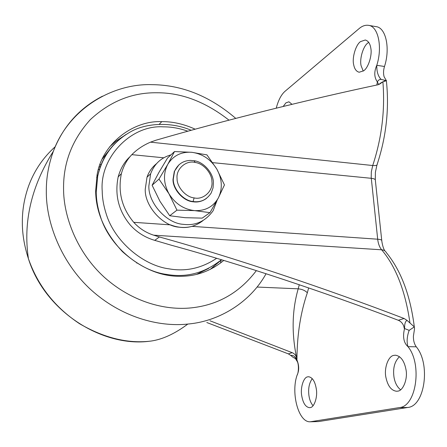 <?xml version="1.0" encoding="UTF-8"?>
<svg xmlns="http://www.w3.org/2000/svg" width="447" height="447" viewBox="0 0 447 447"><rect width="100%" height="100%" fill="white"/><g stroke="black" fill="none" stroke-linecap="round" stroke-linejoin="round"><path stroke-width="0.67" d="M102.307 158.925L111.214 147.666M208.682 268.362L196.652 274.335M223.757 260.428C211.09 270.815 196.993 276.101 181.46 276.274C161.339 276.889 141.665 268.675 122.433 251.633C104.799 232.557 95.87 212.314 95.647 190.903L97.072 174.933C101.994 143.85 133.105 120.282 161.78 121.634C172.676 121.523 183.812 124.042 195.188 129.189M221.606 259.774L210.017 269.524M109.733 146.722L116.052 141.14L123.009 136.491M99.787 165.072L101.346 164.334M99.083 167.144L100.536 166.407M385.929 377.436C383.867 368.635 388.18 355.98 393.841 355.382L395.377 355.203C400.769 356.002 404.317 360.863 406.021 369.781C407.876 378.81 403.138 391.002 397.64 391.147L396.556 391.254C391.309 390.6 387.767 385.996 385.929 377.436M400.596 389.784C397.215 387.08 395.031 382.967 394.036 377.447C392.717 368.451 394.533 361.534 399.489 356.684M301.686 395.545C300.255 387.929 303.535 377.179 307.67 376.849L308.586 376.737C312.587 377.402 315.191 381.671 316.398 389.538C317.655 397.305 314.112 407.597 310.112 407.597L309.469 407.664C305.592 407.116 302.999 403.077 301.686 395.545M313.056 405.708C310.905 403.211 309.525 399.808 308.927 395.494C308.067 388.639 309.179 383.018 312.263 378.626M353.666 64.631C351.94 57.981 355.678 44.873 360.5 41.616L365.266 40.001C368.233 40.811 370.082 43.549 370.814 48.209C372.351 55.137 368.283 68 363.607 70.822L359.181 72.23C356.326 71.526 354.488 68.989 353.666 64.631M363.238 71.084L361.126 65.776C359.371 59.144 363.137 46.086 368.01 42.856L368.691 42.353M283.186 106.464L285.918 102.86L288.93 101.799L292.008 104.324M406.993 320.354L414.335 326.891L409.161 330.361C406.954 336.524 406.558 341.961 407.977 346.665C403.658 342.804 402.529 336.697 404.596 328.349C404.49 324.047 405.289 321.382 406.993 320.354L404.105 318.493C326.042 288.572 231.926 257.019 159.378 236.955L153.651 235.172L381.649 249.8C383.856 249.923 385.47 250.929 386.504 252.823C401.071 270.726 410.34 295.4 414.308 326.841M403.999 326.913L404.284 328.439L409.161 330.361M297.071 361.31L296.769 359.539C299.211 365.283 299.311 370.513 297.059 375.24C290.762 393.131 298.535 422.622 310.246 421.789L399.383 407.591L407.658 407.48L318.605 421.555L310.246 421.789M295.813 358.745L293.081 357.332L290.695 355.382C293.12 355.063 295.143 356.449 296.769 359.539L296.573 357.477C291.511 333.076 292.059 310.196 298.199 288.823L299.267 284.733M381.107 79.382C379.43 79.331 378.19 80.181 377.38 81.924C374.133 77.376 373.932 71.833 376.787 65.301C376.659 71.632 378.095 76.325 381.107 79.382L385.884 80.555M386.51 80.7L382.889 81.835L379.151 84.388C378.687 84.489 378.101 83.667 377.38 81.924L376.832 85.019M404.284 328.439L403.73 326.036C402.618 323.22 400.808 321.298 398.299 320.27L404.105 318.493M290.695 355.382L288.36 353.879L292.226 352.694C294.299 353.538 295.746 355.136 296.573 357.477L296.964 357.444L296.976 359.477M308.642 287.924L307.329 292.796C300.719 312.168 297.266 333.719 296.964 357.444M380.593 83.505L378.24 84.718C310.676 99.022 225.02 120.159 155.914 140.229L150.488 142.163C143.196 145.275 136.983 149.438 131.848 154.656C127.037 159.573 123.545 165.91 121.366 173.665C117.757 191.931 121.875 208.146 133.731 222.315C139.274 228.395 145.912 232.68 153.651 235.172M133.731 222.315L170.503 224.863C177.884 227.713 185.069 228.21 192.059 226.355L377.687 239.206C380.743 239.441 382.118 240.056 381.805 241.062C382.554 245.789 383.576 249.057 384.873 250.868M386.348 80.577L384.141 76.845C383.247 73.721 383.364 70.268 384.487 66.491C390.371 48.617 386.029 27.552 376.061 26.647L368.49 25.334C378.352 26.217 382.632 47.348 376.787 65.301L384.487 66.491M399.383 407.591C416.302 406.53 422.426 364.059 407.977 346.665L416.274 346.805C414.257 343.972 413.307 340.418 413.414 336.144L414.52 328.852L414.335 326.891M130.289 156.383L128.574 158.076C123.797 162.954 120.327 169.24 118.164 176.934L121.366 173.665M398.299 320.27C325.26 292.416 237.681 263.3 171.385 245.247L154.757 240.363C145.219 237.564 137.089 232.49 130.368 225.137C118.628 211.107 114.561 195.043 118.164 176.934M292.226 352.694L209.984 320.778M288.36 353.879L206.805 322.51M416.274 346.805C430.88 364.132 424.739 406.418 407.658 407.48M276.24 108.168C278.313 100.245 281.236 94.63 285.002 91.317L359.12 28.591C362.148 25.993 365.272 24.903 368.49 25.334M190.282 160.417C183.03 160.691 177.794 164.284 174.57 171.201L173.28 179.152C172.922 188.813 183.382 200.837 193.188 201.547C200.742 202.603 206.749 199.742 211.207 192.964L213.035 187.913L213.409 182.75C213.582 173.38 203.715 161.78 194.121 160.724L190.282 160.417M178.951 164.798L174.308 171.43L173.017 179.381C172.654 189.07 183.186 201.116 192.998 201.776C197.708 202.519 202.178 201.418 206.397 198.485M211.928 181.622C212.085 173.47 203.486 163.367 195.143 162.457C186.298 159.992 175.872 168.815 177.068 178.476C176.788 186.762 185.65 197.127 194.121 197.892C203.134 200.222 213.241 191.087 211.928 181.622M194.121 197.892L192.998 201.776M170.972 154.863C161.116 157.646 154.338 163.96 150.628 173.816L148.868 185.902C148.086 202.614 166.323 223.394 183.253 224.327C195.507 225.903 205.469 221.354 213.146 210.677L217.136 200.211M156.478 163.697C152.036 167.301 148.879 171.799 147.013 177.196L145.253 189.17C144.459 205.732 162.512 226.288 179.303 227.193C187.734 228.411 195.607 226.238 202.916 220.667M167.793 164.306L158.987 179.085L168.955 193.763C175.218 203.759 183.784 209.38 194.646 210.626C205.397 210.995 213.308 206.743 218.382 197.87C222.729 188.6 222.198 178.979 216.784 169.011C210.76 159.367 202.457 153.796 191.875 152.31C181.27 151.589 173.24 155.59 167.793 164.306C163.054 173.576 163.446 183.393 168.955 193.763L176.951 210.146L194.646 210.626L209.973 212.655L218.382 197.87L224.455 184.924L216.784 169.011L206.95 154.874L191.875 152.31L174.503 151.561L167.793 164.306M158.987 179.085L152.114 185.259L158.903 172.458L167.452 158.149L174.503 151.561M209.973 212.655L202.228 218.125L185.08 217.689L169.72 215.745L159.953 201.284L152.114 185.259M176.951 210.146L169.72 215.745M221.438 259.724C204.771 272.972 186.544 277.878 166.753 274.436C139.9 271.15 109.213 245.816 100.424 216.437C97.703 208.006 96.306 199.932 96.234 192.216L97.703 176.23C101.475 158.434 110.945 144.493 126.121 134.402M161.78 121.634L159.272 124.266M98.329 169.676L99.603 169.1M216.661 258.282C201.642 268.306 185.734 271.821 168.944 268.826C143.543 265.652 114.561 241.676 106.213 213.901C103.631 205.922 102.296 198.289 102.218 190.986C99.396 157.685 131.094 124.646 163.3 126.847C171.324 126.797 179.504 128.25 187.829 131.206M256.366 270.608C239.721 292.562 218.114 304.971 191.545 307.843C164.669 310.732 131.463 301.58 104.313 277.252C77.476 252.918 63.362 216.974 63.563 188.282C63.368 162.44 72.297 139.548 90.35 119.612C109.973 101.447 132.038 92.495 156.539 92.764C181.197 92.563 205.346 101.692 228.981 120.154M266.077 273.737L265.68 274.419C250.096 302.183 219.594 321.024 188.986 323.946L187.818 324.069C158.093 327.198 121.025 316.951 91.037 289.857C61.356 262.763 45.929 222.857 46.32 191.059C46.248 177.694 48.6 164.418 53.383 151.226L53.383 151.226C63.016 126.44 79.387 108.09 102.492 96.178M187.818 324.069C174.811 333.78 162.507 339.446 150.913 341.078C128.054 343.849 104.263 338.061 79.544 323.717C54.88 307.335 37.839 285.667 28.418 258.701C24.188 245.643 22.166 233.144 22.35 221.204C22.372 209.375 24.49 197.557 28.697 185.751C34.296 170.575 43.147 157.551 55.249 146.677M221.075 260.338L220.533 263.048M235.759 118.394C209.917 96.194 182.03 84.952 152.086 84.656C112.823 83.326 69.201 108.325 53.383 151.226C31.307 186.248 22.987 222.075 28.418 258.701L28.418 258.701C45.097 312.364 103.464 347.76 150.103 341.156M96.96 175.531L97.971 175.023M307.329 292.796C305.184 290.528 302.138 289.203 298.199 288.823L257.042 287.047M409.944 322.762C405.295 290.896 395.863 266.58 381.649 249.8C379.514 247.219 378.196 243.688 377.687 239.206L371.211 177.431L371.328 171.855L372.72 165.524C381.799 137.939 385.185 110.046 382.889 81.835M150.488 142.163L372.72 165.524C375.854 165.792 377.363 165.323 377.24 164.116C386.292 136.464 389.331 108.649 386.37 80.683M212.755 162.647L371.289 178.308C374.295 178.632 375.664 179.409 375.385 180.638L381.727 240.285M159.378 236.955L154.757 240.363M311.229 421.7L318.605 421.555M136.721 263.06L137.134 263.082M213.582 267.015L214.566 267.066M131.848 154.656L163.714 157.802M195.143 162.457L194.121 160.724M191.193 130.284C171.134 121.601 146.191 122.981 130.842 131.664C113.314 141.526 102.268 156.377 97.703 176.23L96.625 177.409M297.059 375.24C298.786 372.759 299.043 362.819 296.691 360.684L295.065 357.874L295.769 358.662M379.151 84.388C380.196 83.047 382.414 81.818 385.8 80.7M386.258 80.572L384.521 80.41M375.29 179.688L375.396 172.279L376.944 165.004M150.628 173.816L147.013 177.196"/></g></svg>
